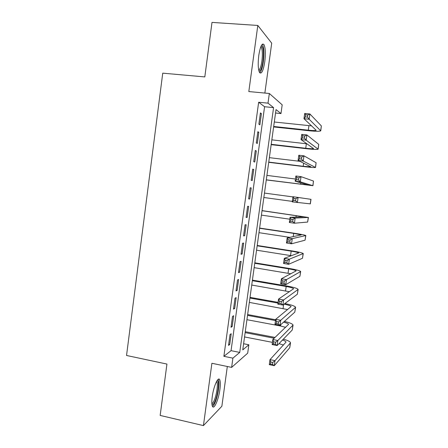 <?xml version="1.0" encoding="UTF-8"?>
<svg xmlns="http://www.w3.org/2000/svg" width="448" height="448" viewBox="0 0 448 448"><rect width="100%" height="100%" fill="white"/><g stroke="black" fill="none" stroke-linecap="round" stroke-linejoin="round"><path stroke-width="0.67" d="M219.906 389.441C220.511 384.776 220.461 381.573 219.755 379.826C218.282 375.9 213.59 386.21 212.257 396.693C211.658 401.352 211.708 404.538 212.402 406.252C213.976 410.234 218.635 399.543 219.906 389.441M264.762 61.824C265.72 53.698 265.474 47.975 264.018 44.649C262.052 42.65 260.31 46.222 258.787 55.378C257.841 63.577 258.082 69.278 259.515 72.492C261.52 74.469 263.267 70.913 264.762 61.824M248.853 344.781L247.688 353.17L231.627 367.388L232.898 358.159L239.742 352.419L273.577 107.626L268.005 103.152L269.338 93.486L282.19 104.826L280.974 113.568L276.024 109.592L242.754 349.894L248.853 344.781L243.606 343.745M264.863 93.066L271.712 43.17L257.807 25.452L211.999 22.4L204.809 76.922L162.742 73.158L126.543 355.477L166.936 364.062L160.16 415.43L203.431 425.6L221.866 406.246L227.321 366.492M275.548 113.019L280.974 113.568M230.02 334.544L228.536 345.402L229.718 344.518L231.196 333.738L230.02 334.544M232.512 316.406L231.017 327.298L232.187 326.536L233.671 315.717L232.512 316.406M235.004 298.206L233.509 309.131L234.662 308.493L236.152 297.634L235.004 298.206M237.513 279.95L236.006 290.909L237.143 290.388L238.638 279.502L237.513 279.95M240.022 261.632L238.515 272.625L239.635 272.227L241.136 261.307L240.022 261.632M242.542 243.253L241.03 254.285L242.138 254.01L243.639 243.051L242.542 243.253M245.073 224.818L243.555 235.889L244.647 235.738L246.154 224.739L245.073 224.818M247.61 206.321L246.086 217.426L247.162 217.403L248.674 206.371L247.61 206.321M250.152 187.768L248.623 198.906L249.687 199.007L251.205 187.942L250.152 187.768M252.706 169.148L251.171 180.326L252.218 180.555L253.742 169.45L252.706 169.148M255.265 150.472L253.73 161.689L254.761 162.042L256.29 150.903L255.265 150.472M257.835 131.734L256.295 142.985L257.309 143.466L258.843 132.294L257.835 131.734M258.653 102.239L223.877 356.317L231.056 350.672L264.578 106.73L258.653 102.239L268.005 103.152M260.417 112.935L258.866 124.225L259.868 124.83L261.402 113.624L260.417 112.935M231.627 367.388L211.898 363.278L203.431 425.6M223.877 356.317L232.898 358.159M257.807 25.452L248.819 91.56L269.338 93.486M264.578 106.73L273.577 107.626M231.056 350.672L239.742 352.419M260.338 113.512L261.402 113.624M257.779 132.177L258.843 132.294M255.226 150.78L256.29 150.903M252.683 169.322L253.742 169.45M250.146 187.802L251.205 187.942M248.629 198.862L249.687 199.007M246.109 217.246L247.162 217.403M243.594 235.575L244.647 235.738M241.091 253.842L242.138 254.01M238.594 272.054L239.635 272.227M236.102 290.203L237.143 290.388M233.621 308.297L234.662 308.493M231.146 326.334L232.187 326.536M228.682 344.316L229.718 344.518M273.689 126.476L308.297 130.189C312.838 130.642 315.465 130.665 316.159 130.25L303.974 118.698L304.713 113.456L309.898 113.977L309.154 119.23L320.757 130.838C319.693 131.454 315.756 131.421 308.935 130.732L273.622 126.946M274.305 122.013L311.674 125.894M307.726 115.002L305.648 114.794L305.351 116.9L307.429 117.113L307.726 115.002L309.898 113.977L321.35 125.916L320.785 130.654M307.429 117.113L309.154 119.23L303.974 118.698L305.351 116.9M305.648 114.794L304.713 113.456M261.206 45.836L261.425 45.797C263.418 47.068 263.934 52.231 262.976 61.298C261.923 68.051 260.585 71.322 258.961 71.103M258.726 70.146C260.058 69.362 261.128 66.321 261.918 61.023C262.685 54.516 262.478 49.93 261.29 47.281L260.803 46.76M259.739 72.817C261.262 71.4 262.466 67.687 263.351 61.695C264.303 53.62 264.051 47.936 262.584 44.638L262.287 44.24M217.056 380.649L217.325 380.671C219.593 380.918 218.109 394.341 215.085 401.167C213.875 403.962 212.845 405.149 211.999 404.729M211.887 403.71C212.593 403.458 213.377 402.343 214.228 400.355C216.647 394.878 218.165 384.306 216.871 381.965L216.552 381.517M212.514 406.47C213.326 405.944 214.194 404.594 215.13 402.405C218.114 395.59 219.985 382.525 218.389 379.624L218.21 379.31M271.219 144.318L305.738 148.266C310.268 148.764 312.872 148.87 313.555 148.59L301.022 139.602L301.762 134.383L306.93 134.949L306.191 140.179L318.142 149.184C317.111 149.604 313.191 149.442 306.387 148.697L271.169 144.659M271.835 139.86L306.981 143.819M304.758 136.035L302.68 135.811L302.383 137.906L304.461 138.135L304.758 136.035L306.93 134.949L318.724 144.357L318.164 149.05M304.461 138.135L306.191 140.179L301.022 139.602L302.383 137.906M302.68 135.811L301.762 134.383M268.755 162.098L303.184 166.292L310.951 166.869L298.088 160.434L298.822 155.232L303.974 155.837L303.24 161.05L315.532 167.474C314.53 167.698 310.638 167.406 303.856 166.6L268.722 162.322M269.371 157.657L299.88 161.319M301.795 156.996L299.723 156.75L299.432 158.838L301.498 159.085L301.795 156.996L303.974 155.837L316.103 162.736L315.549 167.384M301.498 159.085L303.24 161.05L298.088 160.434L299.432 158.838M299.723 156.75L298.822 155.232M266.302 179.827L308.364 185.091L295.159 181.188L295.893 176.008L301.034 176.652L300.3 181.849L312.934 185.702L266.286 179.928M266.913 175.398L295.462 179.032M298.844 177.873L296.783 177.615L296.486 179.698L298.553 179.962L298.844 177.873L301.034 176.652L313.488 181.054L312.939 185.662M298.553 179.962L300.3 181.849L295.159 181.188L296.486 179.698M296.783 177.615L295.893 176.008M264.466 193.082L292.942 196.918M263.855 197.501L292.314 201.382M292.247 201.869L292.975 196.706L310.99 199.338L310.341 203.874L292.247 201.869L293.558 200.474L295.613 200.754L295.904 198.682L293.849 198.402L293.558 200.474M295.904 198.682L298.099 197.394L297.366 202.569L295.613 200.754M293.849 198.402L292.975 196.706M292.975 219.408L290.926 219.117L290.634 221.183L292.684 221.48L292.975 219.408L295.176 218.058L294.448 223.216L289.341 222.471L290.063 217.33L295.176 218.058L308.403 217.465L262.041 210.605M262.024 210.717L303.85 216.838L290.063 217.33L290.926 219.117M261.414 215.118L289.8 219.195M292.684 221.48L294.448 223.216L307.642 222.062L308.398 217.51M289.341 222.471L290.634 221.183M290.058 240.061L288.014 239.753L287.722 241.814L289.766 242.127L290.058 240.061L292.264 238.65L291.536 243.785L286.446 243.006L287.168 237.877L292.264 238.65L305.827 235.536C304.931 235.038 301.129 234.282 294.42 233.257L259.622 228.066M259.588 228.295L293.692 233.386L301.28 234.903L287.168 237.877L288.014 239.753M258.983 232.68L289.8 237.334M289.766 242.127L291.536 243.785L305.054 240.195L305.816 235.626M286.446 243.006L287.722 241.814M287.151 260.641L285.113 260.316L284.822 262.366L286.86 262.696L287.151 260.641L289.358 259.168L288.635 264.286L283.562 263.463L284.278 258.356L289.358 259.168L303.257 253.551C302.389 252.862 298.614 251.978 291.922 250.897L257.214 245.47M257.163 245.818L291.178 251.143C295.635 251.866 298.15 252.454 298.721 252.907L284.278 258.356L285.113 260.316M256.558 250.191L291.413 255.713M286.86 262.696L288.635 264.286L302.478 258.266L303.24 253.686M283.562 263.463L284.822 262.366M284.256 281.148L282.223 280.806L281.932 282.85L283.965 283.192L284.256 281.148L286.468 279.608L285.746 284.71L280.683 283.847L281.406 278.757L286.468 279.608L300.698 271.51C299.858 270.631 296.106 269.623 289.43 268.486L254.811 262.819M254.744 263.284L288.674 268.845C293.121 269.606 295.618 270.278 296.167 270.855L281.406 278.757L282.223 280.806M254.139 267.646L290.853 273.784M283.965 283.192L285.746 284.71L299.908 276.282L300.67 271.69M280.683 283.847L281.932 282.85M281.366 301.577L279.339 301.218L279.054 303.257L281.081 303.615L281.366 301.577L283.584 299.981L282.867 305.06L277.822 304.158L278.538 299.085L283.584 299.981L298.144 289.408C297.332 288.344 293.602 287.218 286.95 286.02L252.414 280.118M252.33 280.7L286.177 286.496C290.606 287.291 293.093 288.047 293.625 288.747L278.538 299.085L279.339 301.218M251.731 285.046L289.458 291.721M281.081 303.615L282.867 305.06L297.349 294.241L298.11 289.638M277.822 304.158L279.054 303.257M278.074 302.361L250.023 297.366M249.928 298.066L277.973 303.066M249.329 302.394L287.666 309.562M284.077 304.158C288.282 304.982 290.618 305.794 291.088 306.583L275.682 319.34L280.717 320.275L295.602 307.255C294.862 306.04 291.284 304.814 284.861 303.57M278.494 321.938L280.717 320.275L280 325.338L274.966 324.397L275.682 319.34L276.472 321.563L276.186 323.59L278.202 323.966L278.494 321.938L276.472 321.563M278.202 323.966L280 325.338L294.795 312.144L295.562 307.524M274.966 324.397L276.186 323.59M275.626 319.743L247.643 314.558M247.531 315.375L275.509 320.566M246.932 319.693L280.582 326.004L285.662 327.337M283.59 322.134C286.636 322.913 288.294 323.652 288.557 324.363L272.832 339.528L277.855 340.497L293.065 325.041C292.555 323.854 289.671 322.644 284.396 321.418M275.626 342.222L277.855 340.497L277.144 345.542L272.126 344.562L272.832 339.528L273.61 341.83L273.325 343.851L275.341 344.243L275.626 342.222L273.61 341.83M275.341 344.243L277.144 345.542L292.253 329.991L293.02 325.36M272.126 344.562L273.325 343.851M275.038 337.434L245.269 331.699M245.14 332.629L274.193 338.234M244.546 336.935L272.434 342.367M282.481 340.043C284.693 340.76 285.874 341.443 286.037 342.087L269.998 359.638L275.005 360.651L290.534 342.776C290.164 341.589 287.767 340.385 283.338 339.164M278.975 343.65L283.522 345.044M272.77 362.432L275.005 360.651L274.294 365.674L269.293 364.655L269.998 359.638L270.76 362.023L270.474 364.039L272.485 364.448L272.77 362.432L270.76 362.023M272.485 364.448L274.294 365.674L289.716 347.782L290.483 343.134M269.293 364.655L270.474 364.039M308.935 125.658L308.297 130.189M321.35 125.916L320.695 130.53M306.376 143.752L305.738 148.266M318.724 144.357L318.069 148.954M303.626 163.173L303.184 166.292M316.103 162.736L315.448 167.317M300.843 182.851L300.642 184.262M313.488 181.054L312.838 185.623M310.884 199.315L310.234 203.874M296.212 215.572L295.988 217.134M308.291 217.521L307.642 222.062M293.692 233.386L293.233 236.628M305.704 235.665L305.054 240.195M291.178 251.143L290.55 255.573M303.122 253.753L302.478 258.266M288.674 268.845L288.047 273.263M300.552 271.785L299.908 276.282M286.177 286.496L285.55 290.898M297.987 289.755L297.349 294.241M283.629 304.494L283.063 308.476M295.434 307.675L294.795 312.144M280.773 324.643L280.582 326.004M292.886 325.534L292.253 329.991M290.349 343.336L289.716 347.782M261.072 46.116L261.425 45.797M260.624 47.23L261.29 47.281M216.838 381.002L217.325 380.671M216.373 381.858L216.871 381.965"/></g></svg>
